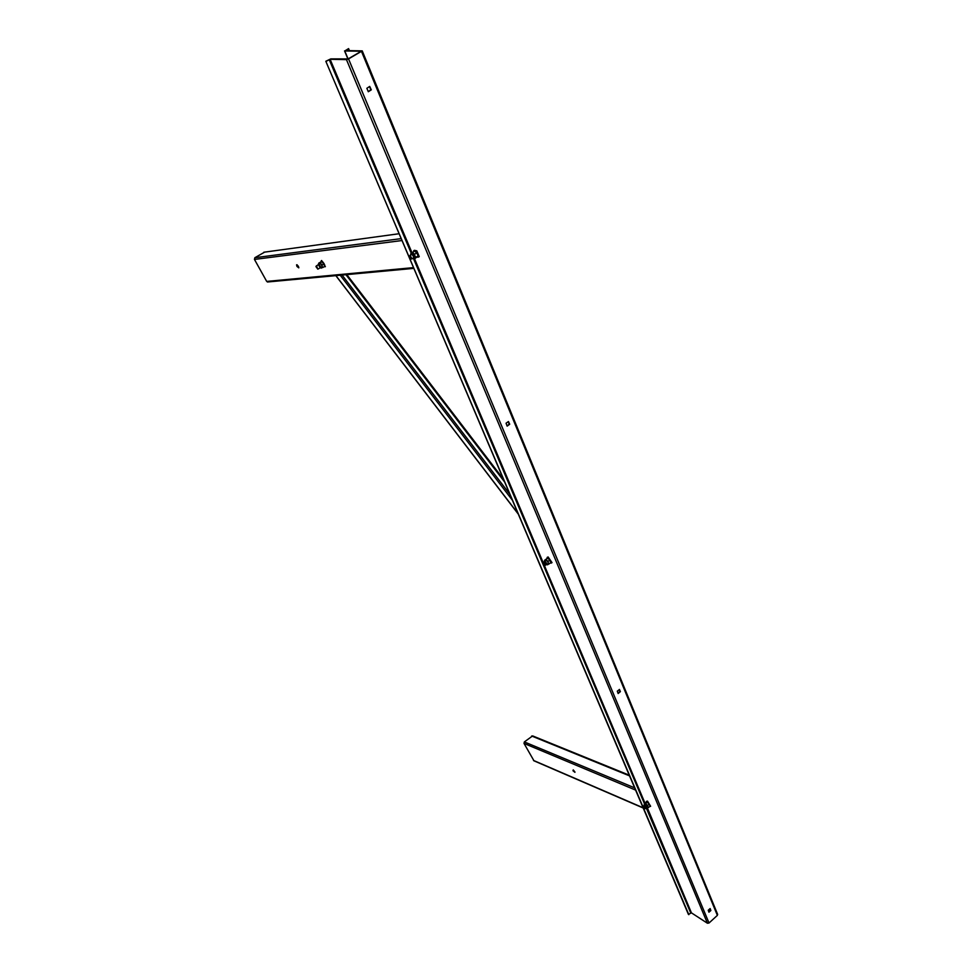<?xml version="1.0" encoding="UTF-8"?>
<svg xmlns="http://www.w3.org/2000/svg" width="972" height="972" viewBox="0 0 972 972"><rect width="100%" height="100%" fill="white"/><g stroke="black" fill="none" stroke-linecap="round" stroke-linejoin="round"><path stroke-width="1.46" d="M298.404 266.255L298.781 267.859L296.946 266.425L296.569 264.821L298.404 266.255M298.841 267.567L297.092 264.761M268.223 281.916L266.705 281.418L254.457 259.427L254.834 257.726L264.676 252.113M369.712 86.423L366.857 88.294L368.327 91.733L371.304 89.849L369.712 86.423M368.218 91.575L370.854 89.837L369.494 86.544M508.441 421.532L506.06 423.209L507.141 426.125L509.705 424.229L508.441 421.532M507.007 425.845L509.194 424.29L508.259 421.666M688.832 914.676L325.814 61.26L688.419 914.397L691.432 912.854L707.434 923.242L709.025 922.999L717.372 915.369L717.409 914.13M325.814 61.26L330.796 58.891L348.085 58.915L361.39 51.224L344.768 50.969L348.584 48.6L345.461 50.58L362.228 50.872L348.535 58.928L346.457 59.632L330.103 59.292L326.252 61.272M710.35 910.314L709.05 909.488M349.422 50.629L348.584 48.6M619.504 689.488L617.293 691.153L618.143 693.522L620.391 691.627L619.407 689.44M710.168 908.541L708.236 910.229L708.94 912.198L710.872 910.521L710.131 908.541M617.985 693.145L619.881 691.59L619.2 689.598M708.758 911.772L710.435 910.242L709.924 908.699M572.97 770.735L574.938 772.327L572.97 770.735M574.926 771.962L573.225 769.873M533.98 760.821L524.017 743.422L524.345 741.915L532.644 735.901L629.249 775.182M645.299 808.522L643.209 806.493L645.299 808.522M643.209 806.432L645.116 808.704M543.87 564.173L545.341 565.254L545.013 563.614L543.336 562.995L543.87 564.173M543.336 562.764L545.171 563.505L545.243 565.267M410.05 255.721L409.564 256.377L411.593 258.989L410.05 255.721M409.577 256.025L410.111 255.49L412.092 258.844L411.423 258.977M316.641 266.352L315.973 266.644L317.795 269.098L316.641 266.352M315.997 266.377L316.726 266.158L317.698 269.098M644.545 804.038L646.453 804.694L648.446 807.525L650.147 806.067L649.976 805.168M648.446 807.525L647.802 807.696L647.607 805.521L645.627 803.601L647.316 802.143L649.296 804.063L647.607 805.521M646.259 807.939L644.144 805.448M649.296 804.063L647.085 802.058L644.497 803.686M644.242 804.294L645.627 803.601M318.962 263.23L320.967 264.056L322.777 267.543L324.842 266.255L324.697 264.906M322.777 267.543L321.975 267.725L322.121 265.089L320.201 262.78L322.267 261.492L324.174 263.801L322.121 265.089M320.238 267.737L318.342 264.7M324.174 263.801L322.583 261.723M322.267 261.492L318.962 262.914M319.108 263.145L320.201 262.78M415.967 251.736L417.741 254.214L414.643 250.934L411.715 253.121L413.294 253.449L415.931 257.337L418.179 255.891L417.996 254.956M418.179 255.891L414.995 258.552L414.619 254.239L412.383 252.38M413.331 258.054L413.72 258.139C413.477 255.818 412.553 254.591 410.962 254.457L410.84 254.931M412.942 258.297L413.72 258.151M416.879 252.805L414.619 254.239M414.813 258.285L415.931 257.337M544.879 560.164L546.823 560.601L549.095 563.894L551.039 562.423L550.845 561.439M549.095 563.894L548.378 564.295L548.062 561.427L545.936 559.508L547.88 558.025L550.006 559.957L548.062 561.427M546.543 564.525L544.405 561.695M550.006 559.957L548.5 558.378M547.88 558.025L544.867 560.042M545.11 559.994L545.936 559.508M551.489 562.922L552.011 562.594L548.111 556.968L547.175 557.381M550.128 563.116L551.464 563.019L547.552 557.393L546.714 558.645M325.365 266.632L321.611 260.52M324.041 266.753L325.255 266.705L321.404 260.642L320.894 261.711M650.608 806.213L647.486 801.11L646.344 801.414M649.636 806.505L650.56 806.383L647 801.523L646.088 802.325M418.592 257.058L419.248 256.632L416.818 250.849L414.364 250.302M417.061 257.216L418.604 257.045L416.174 251.25L413.708 250.74L413.574 251.627M266.705 281.418L413.525 267.616M254.457 259.427L402.007 240.534M254.834 257.726L401.205 238.626M263.825 252.234L399.115 233.73M717.372 915.369L361.535 51.504M709.025 922.999L348.535 58.928M707.434 923.242L346.457 59.632M691.432 912.854L647.413 808.024L644.314 804.281L644.035 805.557M645.031 803.224L543.761 564.015M543.336 562.995L414.461 258.576M412.007 252.781L330.103 59.292M690.74 912.951L646.331 808.133M644.521 803.868L413.598 258.807M411.302 253.388L329.192 59.596M348.085 58.915L344.768 50.969M533.494 760.432L643.1 807.768M524.017 743.422L635.579 790.078M524.345 741.915L634.631 787.855M531.66 736.011L629.528 775.863M646.186 808.011L644.072 805.521M321.222 268.175L318.682 263.412L318.184 264.797M320.128 267.798L318.549 264.032L318.233 264.761M413.367 258.576L414.546 258.455C414.218 255.405 413.015 253.801 410.937 253.619M412.821 258.382L413.793 258.406C413.659 255.903 412.687 254.53 410.84 254.287L410.706 255.016M547.576 564.854L544.551 560.419L544.247 561.816M546.446 564.598L544.308 561.78M518.149 513.775L335.923 275.623M503.642 479.646L346.7 274.626M504.65 482.027L345.947 274.687M509.887 494.335L342.059 275.052M512.353 500.167L340.224 275.222M267.409 282.002L413.841 268.369M717.676 914.458L362.228 50.872M347.927 59L344.55 50.896M533.762 760.724L643.197 808.011M643.367 806.128L644.618 805.047M645.481 808.619L646.732 807.538M545.729 565.145L547.187 564.039M543.591 562.314L545.049 561.208M409.977 255.478L411.691 254.385M412.092 258.844L413.793 257.762M316.289 265.988L318.998 264.287M318.184 269.013L320.894 267.324M647.996 807.525L646.137 808.036M322.279 267.507L320.08 267.835M415.323 257.957L412.736 258.43M410.743 253.911L410.634 255.065M548.572 564.1L546.398 564.635M419.248 256.632L418.604 257.045M518.283 514.115L335.826 275.635M503.496 479.305L346.81 274.614"/></g></svg>
